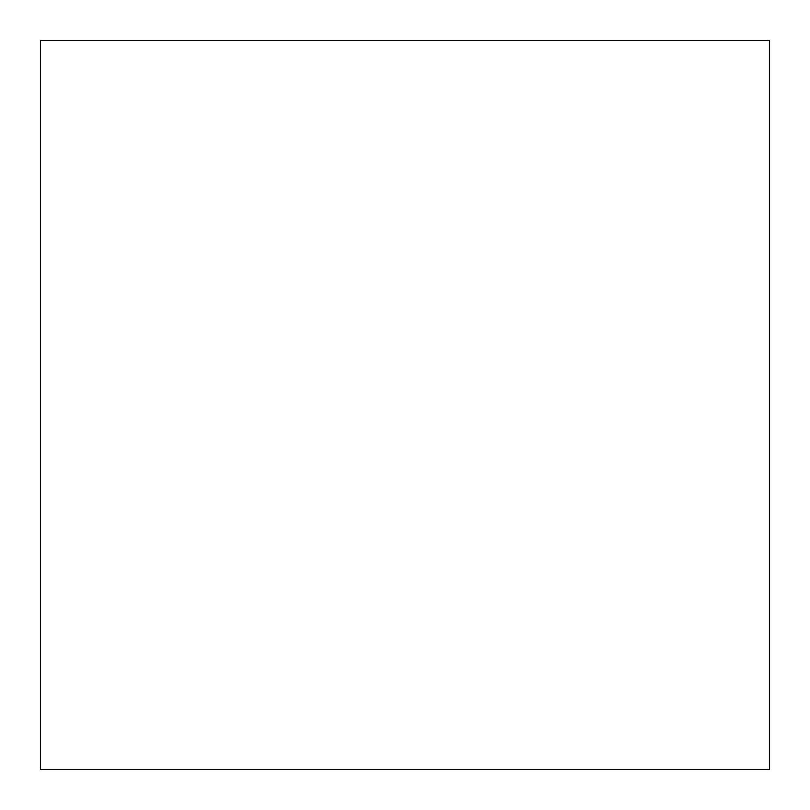 <?xml version="1.0" encoding="UTF-8"?>
<svg xmlns="http://www.w3.org/2000/svg" width="810" height="810" viewBox="0 0 810 810"><rect width="100%" height="100%" fill="white"/><g stroke="black" fill="none" stroke-linecap="round" stroke-linejoin="round"><path stroke-width="1.21" d="M40.5 40.5L40.5 769.5L769.5 769.5L769.5 40.5L40.5 40.5L40.5 769.5L769.5 769.5L769.5 40.5L40.5 40.5"/></g></svg>
